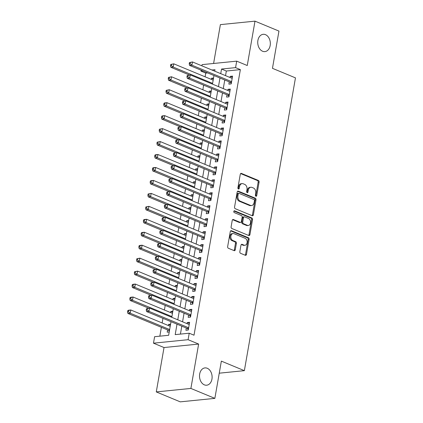 <?xml version="1.0" encoding="UTF-8"?>
<svg xmlns="http://www.w3.org/2000/svg" width="423" height="423" viewBox="0 0 423 423"><rect width="100%" height="100%" fill="white"/><g stroke="black" fill="none" stroke-linecap="round" stroke-linejoin="round"><path stroke-width="0.63" d="M255.92 196.235A0.936 0.672 84.3 0 0 256.169 196.272A0.936 0.672 84.3 0 0 256.735 195.616L259.093 182.107A1.332 0.962 84.3 0 0 258.374 180.447L241.438 173.425A1.332 0.962 84.3 0 0 241.084 173.372A1.332 0.962 84.3 0 0 240.275 174.308L237.916 187.817A0.936 0.672 84.3 0 0 238.419 188.981A0.936 0.672 84.3 0 0 238.667 189.018A0.936 0.672 84.3 0 0 239.233 188.362L239.54 186.617A4.267 3.077 84.3 0 1 242.125 183.619A4.267 3.077 84.3 0 1 243.262 183.794L244.668 184.38A4.267 3.077 84.3 0 1 246.974 189.694L246.667 191.445A0.936 0.672 84.3 0 0 247.169 192.608A0.936 0.672 84.3 0 0 247.418 192.645A0.936 0.672 84.3 0 0 247.984 191.989L248.29 190.244A4.267 3.077 84.3 0 1 250.871 187.246A4.267 3.077 84.3 0 1 252.013 187.421L253.419 188.008A4.267 3.077 84.3 0 1 255.725 193.322L255.418 195.072A0.936 0.672 84.3 0 0 255.92 196.235M255.677 196.055A0.936 0.672 84.3 0 0 255.799 195.712L258.157 182.202A1.332 0.962 84.3 0 0 257.438 180.542L240.639 173.578M238.175 188.801A0.936 0.672 84.3 0 0 238.297 188.457L238.604 186.712L239.54 186.617M246.926 192.428A0.936 0.672 84.3 0 0 247.048 192.084L247.355 190.334L248.29 190.244M207.259 368.269A8.693 6.276 84.3 0 0 204.944 367.91A8.693 6.276 84.3 0 0 199.519 375.587A8.693 6.276 84.3 0 0 204.367 384.856A8.693 6.276 84.3 0 0 206.683 385.21A8.693 6.276 84.3 0 0 212.108 377.538A8.693 6.276 84.3 0 0 207.259 368.269M265.485 34.665A8.693 6.276 84.3 0 0 263.164 34.311A8.693 6.276 84.3 0 0 257.739 41.983A8.693 6.276 84.3 0 0 262.588 51.252A8.693 6.276 84.3 0 0 264.904 51.611A8.693 6.276 84.3 0 0 270.334 43.934A8.693 6.276 84.3 0 0 265.485 34.665M239.841 251.653A1.332 0.962 84.3 0 0 240.56 253.314L245.314 255.281A1.332 0.962 84.3 0 0 245.668 255.339A1.332 0.962 84.3 0 0 246.477 254.403L249.094 239.397A1.332 0.962 84.3 0 0 248.375 237.731L231.439 230.715A1.332 0.962 84.3 0 0 231.085 230.657A1.332 0.962 84.3 0 0 230.276 231.598L227.659 246.598A1.332 0.962 84.3 0 0 228.378 248.264L234.115 250.643A1.332 0.962 84.3 0 0 234.469 250.696A1.332 0.962 84.3 0 0 235.278 249.76L236.399 243.336A1.332 0.962 84.3 0 0 235.68 241.676L232.835 240.497A3.569 2.575 84.3 0 1 230.842 236.695A3.569 2.575 84.3 0 1 233.073 233.544A3.569 2.575 84.3 0 1 234.019 233.692L245.171 238.313A3.569 2.575 84.3 0 1 247.159 242.115A3.569 2.575 84.3 0 1 244.933 245.266A3.569 2.575 84.3 0 1 243.981 245.118L242.125 244.346A1.332 0.962 84.3 0 0 241.771 244.293A1.332 0.962 84.3 0 0 240.962 245.229L239.841 251.653M214.858 398.371L180.246 401.85L156.277 391.915L190.889 388.436L214.858 398.371L221.356 361.126L244.362 370.659L295.466 77.869L272.46 68.33L278.958 31.085L254.995 21.15L247.249 65.523L236.706 61.15L235.574 67.627L240.364 69.615L194.014 335.201L189.224 333.218L188.092 339.695L153.48 343.175L154.607 336.697L168.64 335.286L171.014 321.686M190.889 388.436L198.636 344.063L188.092 339.695M252.214 215.735A1.332 0.962 84.3 0 0 252.568 215.788A1.332 0.962 84.3 0 0 253.377 214.852L255.994 199.846A1.332 0.962 84.3 0 0 255.275 198.186L238.339 191.164A1.332 0.962 84.3 0 0 237.985 191.111A1.332 0.962 84.3 0 0 237.176 192.047L234.559 207.053A1.332 0.962 84.3 0 0 235.278 208.713L252.214 215.735M252.547 219.622L249.924 234.628A1.332 0.962 84.3 0 1 249.121 235.563A1.332 0.962 84.3 0 1 248.761 235.511L231.825 228.489A1.332 0.962 84.3 0 1 231.106 226.828L232.227 220.404A1.332 0.962 84.3 0 1 233.036 219.468A1.332 0.962 84.3 0 1 233.39 219.521L240.259 222.371A1.332 0.962 84.3 0 0 240.613 222.424A1.332 0.962 84.3 0 0 241.422 221.488L242.168 217.226A1.332 0.962 84.3 0 0 241.448 215.566L234.294 212.605A0.936 0.672 84.3 0 1 233.776 211.606A0.936 0.672 84.3 0 1 234.358 210.786A0.936 0.672 84.3 0 1 234.606 210.823L251.828 217.961A1.332 0.962 84.3 0 1 252.547 219.622L251.611 219.717L248.994 234.723L249.924 234.628M254.995 21.15L220.383 24.629L213.599 63.476M168.359 325.541L168.56 324.399L170.406 325.165M167.598 329.903L167.201 332.171L169.221 331.965M170.617 312.586L170.818 311.444L172.669 312.206M172.88 299.632L173.081 298.485L174.932 299.251M175.143 286.672L175.339 285.53L177.189 286.297M177.401 273.718L177.602 272.576L179.452 273.343M179.664 260.764L179.865 259.622L181.71 260.388M181.927 247.809L182.123 246.662L183.973 247.429M184.185 234.855L184.386 233.708L186.236 234.474M186.448 221.895L186.649 220.753L188.494 221.52M188.711 208.941L188.907 207.799L190.757 208.565M190.969 195.986L191.17 194.844L193.02 195.611M193.232 183.032L193.433 181.885L195.278 182.651M195.489 170.078L195.69 168.93L197.541 169.697M197.753 157.118L197.953 155.976L199.804 156.743M200.016 144.164L200.211 143.022L202.062 143.788M202.273 131.209L202.474 130.067L204.325 130.834M204.536 118.255L204.737 117.108L206.583 117.874M206.799 105.301L206.995 104.153L208.846 104.92M209.057 92.341L209.258 91.199L211.109 91.965M229.266 81.866L228.869 84.135L231.212 83.902L232.565 76.129L230.228 76.362L230.027 77.509M227.008 94.826L226.612 97.089L228.949 96.856L230.308 89.084L227.965 89.316L227.77 90.464M224.745 107.78L224.349 110.049L226.686 109.811L228.045 102.038L225.708 102.276L225.507 103.418M222.482 120.735L222.091 123.003L224.428 122.765L225.782 114.993L223.444 115.23L223.244 116.373M220.224 133.689L219.828 135.957L222.165 135.725L223.524 127.952L221.181 128.185L220.986 129.327M217.961 146.649L217.565 148.912L219.907 148.679L221.261 140.907L218.924 141.139L218.723 142.287M215.698 159.603L215.307 161.872L217.644 161.634L219.003 153.861L216.661 154.094L216.46 155.241M213.441 172.558L213.044 174.826L215.381 174.588L216.74 166.815L214.403 167.053L214.202 168.195M211.177 185.512L210.781 187.78L213.123 187.542L214.477 179.77L212.14 180.008L211.939 181.15M208.92 198.466L208.523 200.735L210.86 200.502L212.219 192.729L209.877 192.962L209.681 194.104M206.657 211.426L206.26 213.689L208.597 213.456L209.956 205.684L207.619 205.916L207.418 207.064M204.394 224.38L203.997 226.649L206.339 226.411L207.693 218.638L205.356 218.871L205.155 220.018M202.136 237.335L201.739 239.603L204.076 239.365L205.435 231.593L203.093 231.83L202.897 232.973M199.873 250.289L199.476 252.557L201.819 252.325L203.172 244.547L200.835 244.785L200.634 245.927M197.61 263.243L197.218 265.512L199.556 265.279L200.909 257.507L198.572 257.739L198.371 258.881M195.352 276.203L194.955 278.466L197.292 278.234L198.651 270.461L196.314 270.694L196.113 271.841M193.089 289.158L192.692 291.426L195.035 291.188L196.388 283.415L194.051 283.648L193.85 284.795M190.831 302.112L190.435 304.38L192.772 304.142L194.131 296.37L191.788 296.608L191.593 297.75M188.568 315.066L188.172 317.335L190.509 317.102L191.868 309.324L189.53 309.562L189.33 310.704M240.364 69.615L226.337 71.027L225.528 75.643M224.766 80.005L223.27 88.597M222.509 92.96L221.007 101.552M220.246 105.914L218.744 114.506M217.982 118.868L216.486 127.466M215.725 131.828L214.223 140.42M213.462 144.782L211.96 153.375M211.199 157.737L209.702 166.329M208.941 170.691L207.439 179.283M206.678 183.645L205.181 192.243M204.42 196.605L202.918 205.197M202.157 209.559L200.655 218.152M199.894 222.514L198.398 231.106M197.636 235.468L196.135 244.06M195.373 248.423L193.871 257.02M193.11 261.382L191.614 269.974M190.852 274.337L189.351 282.929M188.589 287.291L187.093 295.883M186.332 300.245L184.83 308.838M184.068 313.2L182.567 321.797M181.805 326.159L180.42 334.101M186.305 328.021L185.909 330.289L188.251 330.056L189.604 322.284L187.267 322.516L187.066 323.658M207.64 72.904L205.752 73.094L205.107 76.812M203.653 85.145L202.844 89.766M201.39 98.099L200.581 102.72M199.127 111.053L198.324 115.68M196.869 124.008L196.061 128.634M194.606 136.967L193.797 141.589M192.343 149.922L191.54 154.543M190.086 162.876L189.277 167.503M187.823 175.831L187.019 180.457M185.565 188.79L184.756 193.411M183.302 201.745L182.493 206.366M181.039 214.699L180.235 219.32M178.781 227.653L177.972 232.28M176.518 240.608L175.709 245.234M174.255 253.567L173.451 258.189M171.997 266.522L171.188 271.143M169.734 279.476L168.93 284.097M167.476 292.43L166.667 297.057M165.213 305.385L164.404 310.011M162.95 318.345L162.146 322.966M161.385 327.328L159.841 336.169M213.536 78.038L211.521 78.244L211.32 79.387M209.258 91.199L211.278 90.998M206.995 104.153L209.015 103.952M204.737 117.108L206.752 116.907M202.474 130.067L204.494 129.861M200.211 143.022L202.231 142.815M197.953 155.976L199.973 155.775M195.69 168.93L197.71 168.729M193.433 181.885L195.447 181.684M191.17 194.844L193.189 194.638M188.907 207.799L190.926 207.598M186.649 220.753L188.663 220.552M184.386 233.708L186.406 233.507M182.123 246.662L184.142 246.461M179.865 259.622L181.879 259.415M177.602 272.576L179.622 272.375M175.339 285.53L177.359 285.329M173.081 298.485L175.101 298.284M170.818 311.444L172.838 311.238M168.56 324.399L170.575 324.192M219.251 373.186L244.362 370.659M198.636 344.063L164.024 347.542L156.277 391.915M164.024 347.542L153.48 343.175M205.752 73.094L200.962 71.106L201.121 70.202M201.882 65.84L202.094 64.629L236.706 61.15M177.015 324.171L175.191 334.625L189.224 333.218M235.574 67.627L221.541 69.039L220.737 73.655M219.976 78.017L218.474 86.609M217.713 90.971L216.216 99.564M215.455 103.926L213.953 112.523M213.192 116.885L211.69 125.478M210.929 129.84L209.433 138.432M208.671 142.794L207.17 151.386M206.408 155.749L204.906 164.341M204.145 168.703L202.649 177.3M201.887 181.663L200.386 190.255M199.624 194.617L198.123 203.209M197.361 207.571L195.865 216.164M195.103 220.526L193.602 229.123M192.84 233.48L191.344 242.078M190.583 246.44L189.081 255.032M188.32 259.394L186.818 267.986M186.057 272.349L184.56 280.941M183.799 285.303L182.297 293.9M181.536 298.263L180.034 306.855M179.273 311.217L177.776 319.809M214.736 71.17L214.995 69.7L211.934 70.007M202.85 70.921L200.962 71.106M171.775 317.324L173.277 308.727M174.038 304.364L175.534 295.772M176.296 291.41L177.797 282.818M178.559 278.456L180.061 269.863M180.822 265.501L182.318 256.909M183.08 252.547L184.581 243.949M185.343 239.587L186.844 230.995M187.606 226.633L189.102 218.041M189.864 213.678L191.365 205.086M192.127 200.724L193.623 192.132M194.384 187.77L195.886 179.172M196.647 174.81L198.149 166.218M198.91 161.856L200.407 153.263M201.168 148.901L202.67 140.309M203.431 135.947L204.933 127.355M205.694 122.993L207.191 114.395M207.952 110.033L209.454 101.441M210.215 97.079L211.717 88.486M212.473 84.124L213.975 75.532M226.337 71.027L221.541 69.039M211.521 78.244L213.366 79.011M230.228 76.362L232.37 77.25M227.965 89.316L230.112 90.205M225.708 102.276L227.849 103.164M223.444 115.23L225.586 116.119M221.181 128.185L223.328 129.073M218.924 141.139L221.065 142.028M216.661 154.094L218.802 154.982M214.403 167.053L216.544 167.942M212.14 180.008L214.281 180.896M209.877 192.962L212.023 193.85M207.619 205.916L209.76 206.805M205.356 218.871L207.497 219.759M203.093 231.83L205.24 232.719M200.835 244.785L202.977 245.673M198.572 257.739L200.714 258.627M196.314 270.694L198.456 271.582M194.051 283.648L196.193 284.536M191.788 296.608L193.935 297.496M189.53 309.562L191.672 310.45M187.267 322.516L189.409 323.405M250.871 187.246L249.94 187.341A4.267 3.077 84.3 0 0 247.355 190.334M242.125 183.619L241.189 183.714A4.267 3.077 84.3 0 0 238.604 186.712M252.076 215.677A1.332 0.962 84.3 0 0 252.441 214.947L255.064 199.942A1.332 0.962 84.3 0 0 254.345 198.281L237.546 191.318M254.435 200.698A0.936 0.672 84.3 0 0 253.932 199.534L239.064 193.374A0.936 0.672 84.3 0 0 238.815 193.337A0.936 0.672 84.3 0 0 238.249 193.993L237.927 195.833A4.267 3.077 84.3 0 0 240.232 201.152L250.39 205.367A4.267 3.077 84.3 0 0 251.532 205.541A4.267 3.077 84.3 0 0 254.112 202.543L254.435 200.698M238.815 193.337L237.879 193.427A0.936 0.672 84.3 0 0 237.314 194.083L238.249 193.993M251.532 205.541L250.596 205.636A4.267 3.077 84.3 0 1 249.459 205.456L239.296 201.248A4.267 3.077 84.3 0 1 236.996 195.928L237.314 194.083M248.624 235.452A1.332 0.962 84.3 0 0 248.994 234.723M232.597 219.674L239.323 222.466A1.332 0.962 84.3 0 0 239.682 222.519L240.613 222.424M233.956 211.035L250.892 218.051L251.828 217.961M247.386 225.327A3.569 2.575 84.3 0 0 248.338 225.47A3.569 2.575 84.3 0 0 250.564 222.324A3.569 2.575 84.3 0 0 248.576 218.522L244.647 216.893A1.332 0.962 84.3 0 0 244.293 216.835A1.332 0.962 84.3 0 0 243.484 217.776L242.739 222.033A1.332 0.962 84.3 0 0 243.458 223.698L247.386 225.327L246.45 225.417A3.569 2.575 84.3 0 0 247.402 225.565L248.338 225.47M244.293 216.835L243.357 216.93A1.332 0.962 84.3 0 0 242.548 217.866L243.484 217.776M246.45 225.417L242.522 223.788A1.332 0.962 84.3 0 1 241.803 222.128L242.548 217.866M251.611 219.717A1.332 0.962 84.3 0 0 250.892 218.051M244.933 245.266L243.997 245.361A3.569 2.575 84.3 0 1 243.051 245.213L241.327 244.499M233.073 233.544L232.137 233.639A3.569 2.575 84.3 0 0 229.911 236.79A3.569 2.575 84.3 0 0 231.899 240.592L232.835 240.497M233.977 250.585A1.332 0.962 84.3 0 0 234.342 249.856L235.463 243.431A1.332 0.962 84.3 0 0 234.744 241.771L231.899 240.592M245.171 255.228A1.332 0.962 84.3 0 0 245.541 254.493L248.158 239.492A1.332 0.962 84.3 0 0 247.439 237.826L230.641 230.863M213.171 80.153L173.774 63.825L173.208 67.067L170.871 67.299L189.409 74.982M171.431 65.644L171.659 64.349L170.723 64.444L170.495 65.739L171.431 65.644L173.208 67.067L212.605 83.394M170.723 64.444L173.774 63.825L171.659 64.349M170.871 67.299L170.495 65.739M189.43 62.567L189.208 63.862L190.144 63.767L190.366 62.472L189.43 62.567L192.486 61.943L232.169 78.392M190.366 62.472L192.486 61.943L191.92 65.184L189.583 65.417L230.033 82.189A1.359 0.978 84.3 0 1 230.376 82.427L231.296 83.405M231.608 81.634L191.92 65.184L190.144 63.767M189.208 63.862L189.583 65.417M210.908 93.108L171.516 76.78L170.95 80.021L168.608 80.254L187.146 87.936M169.168 78.604L169.396 77.309L168.46 77.398L168.238 78.694L169.168 78.604L170.95 80.021L210.342 96.349M168.46 77.398L171.516 76.78L169.396 77.309M168.608 80.254L168.238 78.694M208.645 106.067L169.253 89.734L168.687 92.975L166.35 93.208L184.883 100.896M166.911 91.558L167.138 90.263L166.202 90.358L165.975 91.654L166.911 91.558L168.687 92.975L208.079 109.303M166.202 90.358L169.253 89.734L167.138 90.263M166.35 93.208L165.975 91.654M206.387 119.022L166.99 102.694L166.429 105.93L164.087 106.168L182.625 113.85M164.647 104.513L164.875 103.217L163.939 103.312L163.712 104.608L164.647 104.513L166.429 105.93L205.821 122.258M163.939 103.312L164.653 102.926L166.99 102.694L164.875 103.217M164.087 106.168L163.712 104.608M204.124 131.976L164.732 115.648L164.166 118.884L161.829 119.122L180.362 126.805M162.39 117.467L162.612 116.172L161.676 116.267L161.454 117.562L162.39 117.467L164.166 118.884L203.558 135.217M161.676 116.267L162.395 115.881L164.732 115.648L162.612 116.172M161.829 119.122L161.454 117.562M187.172 75.521L186.945 76.817L187.881 76.722L188.108 75.426L187.172 75.521L190.223 74.903L229.911 91.352M188.108 75.426L190.223 74.903L189.657 78.139L187.32 78.377L227.775 95.143A1.359 0.978 84.3 0 1 228.113 95.387L229.033 96.359M229.345 94.588L189.657 78.139L187.881 76.722M186.945 76.817L187.32 78.377M184.909 88.476L184.682 89.771L185.618 89.676L185.845 88.381L184.909 88.476L187.96 87.857L227.648 104.307M185.845 88.381L187.96 87.857L187.4 91.093L185.057 91.331L225.512 108.098A1.359 0.978 84.3 0 1 225.856 108.341L226.776 109.314M227.082 107.542L187.4 91.093L185.618 89.676M184.682 89.771L185.057 91.331M182.646 101.43L182.424 102.726L183.36 102.63L183.582 101.335L182.646 101.43L185.702 100.811L225.39 117.261M183.582 101.335L185.702 100.811L185.137 104.053L182.799 104.285L223.249 121.052A1.359 0.978 84.3 0 1 223.593 121.295L224.513 122.268M224.825 120.502L185.137 104.053L183.36 102.63M182.424 102.726L182.799 104.285M180.388 114.384L180.161 115.68L181.097 115.59L181.324 114.295L180.388 114.384L183.439 113.766L223.127 130.215M181.324 114.295L183.439 113.766L182.873 117.007L180.536 117.24L220.991 134.006A1.359 0.978 84.3 0 1 221.329 134.25L222.255 135.228M222.561 133.457L182.873 117.007L181.097 115.59M180.161 115.68L180.536 117.24M201.861 144.93L162.469 128.603L161.903 131.844L159.566 132.076L178.104 139.759M160.127 130.427L160.354 129.126L159.418 129.221L159.191 130.517L160.127 130.427L161.903 131.844L201.295 148.172M159.418 129.221L162.469 128.603L160.354 129.126M159.566 132.076L159.191 130.517M178.125 127.344L177.898 128.64L178.834 128.544L179.061 127.249L178.125 127.344L181.181 126.72L220.864 143.175M179.061 127.249L181.181 126.72L180.616 129.961L178.273 130.194L218.728 146.966A1.359 0.978 84.3 0 1 219.072 147.204L219.992 148.182M220.298 146.411L180.616 129.961L178.834 128.544M177.898 128.64L178.273 130.194M199.603 157.885L160.211 141.557L159.645 144.798L157.303 145.031L175.841 152.714M157.864 143.381L158.091 142.086L157.155 142.176L156.928 143.471L157.864 143.381L159.645 144.798L199.037 161.126M157.155 142.176L160.211 141.557L158.091 142.086M157.303 145.031L156.928 143.471M175.868 140.299L175.64 141.594L176.576 141.499L176.803 140.203L175.868 140.299L178.918 139.68L218.606 156.129M176.803 140.203L178.918 139.68L178.353 142.916L176.016 143.154L216.47 159.92A1.359 0.978 84.3 0 1 216.809 160.164L217.729 161.137M218.041 159.365L178.353 142.916L176.576 141.499M175.64 141.594L176.016 143.154M197.34 170.844L157.948 154.511L157.382 157.753L155.045 157.985L173.578 165.673M155.606 156.336L155.828 155.04L154.897 155.135L154.67 156.431L155.606 156.336L157.382 157.753L196.774 174.08M154.897 155.135L155.611 154.749L157.948 154.511L155.828 155.04M155.045 157.985L154.67 156.431M173.604 153.253L173.377 154.548L174.313 154.453L174.54 153.158L173.604 153.253L176.655 152.634L216.343 169.084M174.54 153.158L176.655 152.634L176.09 155.87L173.753 156.108L214.207 172.875A1.359 0.978 84.3 0 1 214.546 173.118L215.471 174.091M215.778 172.32L176.09 155.87L174.313 154.453M173.377 154.548L173.753 156.108M195.077 183.799L155.685 167.471L155.119 170.707L152.782 170.945L171.32 178.628M153.343 169.29L153.57 167.994L152.634 168.09L152.407 169.385L153.343 169.29L155.119 170.707L194.517 187.035M152.634 168.09L153.348 167.704L155.685 167.471L153.57 167.994M152.782 170.945L152.407 169.385M171.341 166.207L171.119 167.503L172.055 167.408L172.277 166.112L171.341 166.207L174.398 165.589L214.08 182.038M172.277 166.112L174.398 165.589L173.832 168.83L171.495 169.063L211.944 185.829A1.359 0.978 84.3 0 1 212.288 186.072L213.208 187.051M213.52 185.279L173.832 168.83L172.055 167.408M171.119 167.503L171.495 169.063M192.819 196.753L153.427 180.425L152.862 183.661L150.519 183.899L169.057 191.582M151.08 182.244L151.307 180.949L150.371 181.044L150.149 182.339L151.08 182.244L152.862 183.661L192.254 199.994M150.371 181.044L151.085 180.658L153.427 180.425L151.307 180.949M150.519 183.899L150.149 182.339M169.084 179.162L168.856 180.457L169.792 180.367L170.02 179.072L169.084 179.162L172.135 178.543L211.823 194.992M170.02 179.072L172.135 178.543L171.569 181.784L169.232 182.017L209.686 198.784A1.359 0.978 84.3 0 1 210.025 199.027L210.945 200.005M211.257 198.234L171.569 181.784L169.792 180.367M168.856 180.457L169.232 182.017M190.556 209.708L151.164 193.38L150.599 196.621L148.262 196.854L166.794 204.536M148.822 195.204L149.049 193.908L148.113 193.998L147.886 195.294L148.822 195.204L150.599 196.621L189.99 212.949M148.113 193.998L151.164 193.38L149.049 193.908M148.262 196.854L147.886 195.294M166.821 192.121L166.593 193.417L167.529 193.322L167.757 192.026L166.821 192.121L169.872 191.497L209.559 207.952M167.757 192.026L169.872 191.497L169.311 194.739L166.969 194.971L207.423 211.743A1.359 0.978 84.3 0 1 207.767 211.981L208.687 212.959M208.994 211.188L169.311 194.739L167.529 193.322M166.593 193.417L166.969 194.971M188.298 222.662L148.901 206.334L148.341 209.575L145.998 209.808L164.536 217.491M146.559 208.158L146.786 206.863L145.85 206.958L145.623 208.253L146.559 208.158L148.341 209.575L187.733 225.903M145.85 206.958L148.901 206.334L146.786 206.863M145.998 209.808L145.623 208.253M164.558 205.076L164.336 206.371L165.271 206.276L165.493 204.981L164.558 205.076L167.614 204.457L207.302 220.906M165.493 204.981L167.614 204.457L167.048 207.693L164.711 207.931L205.16 224.698A1.359 0.978 84.3 0 1 205.504 224.941L206.424 225.914M206.736 224.142L167.048 207.693L165.271 206.276M164.336 206.371L164.711 207.931M186.035 235.622L146.644 219.294L146.078 222.53L143.741 222.768L162.273 230.45M144.301 221.113L144.523 219.817L143.587 219.912L143.365 221.208L144.301 221.113L146.078 222.53L185.47 238.858M143.587 219.912L144.301 219.526L146.644 219.294L144.523 219.817M143.741 222.768L143.365 221.208M162.3 218.03L162.072 219.326L163.008 219.23L163.236 217.935L162.3 218.03L165.351 217.411L205.039 233.861M163.236 217.935L165.351 217.411L164.785 220.647L162.448 220.885L202.903 237.652A1.359 0.978 84.3 0 1 203.241 237.895L204.166 238.868M204.473 237.102L164.785 220.647L163.008 219.23M162.072 219.326L162.448 220.885M183.772 248.576L144.38 232.248L143.815 235.484L141.478 235.722L160.016 243.405M142.038 234.067L142.265 232.772L141.33 232.867L141.102 234.162L142.038 234.067L143.815 235.484L183.207 251.812M141.33 232.867L142.043 232.481L144.38 232.248L142.265 232.772M141.478 235.722L141.102 234.162M160.037 230.984L159.809 232.28L160.745 232.185L160.973 230.889L160.037 230.984L163.093 230.366L202.776 246.815M160.973 230.889L163.093 230.366L162.527 233.607L160.185 233.84L200.639 250.606A1.359 0.978 84.3 0 1 200.983 250.85L201.903 251.828M202.21 250.056L162.527 233.607L160.745 232.185M159.809 232.28L160.185 233.84M181.515 261.53L142.123 245.203L141.557 248.438L139.215 248.676L157.753 256.359M139.775 247.021L140.002 245.726L139.067 245.821L138.839 247.117L139.775 247.021L141.557 248.438L180.949 264.772M139.067 245.821L139.78 245.435L142.123 245.203L140.002 245.726M139.215 248.676L138.839 247.117M157.779 243.939L157.552 245.234L158.488 245.144L158.71 243.849L157.779 243.939L160.83 243.32L200.518 259.77M158.71 243.849L160.83 243.32L160.264 246.561L157.927 246.794L198.376 263.561A1.359 0.978 84.3 0 1 198.72 263.804L199.64 264.782M199.952 263.011L160.264 246.561L158.488 245.144M157.552 245.234L157.927 246.794M179.252 274.485L139.86 258.157L139.294 261.398L136.957 261.631L155.49 269.314M137.517 259.981L137.739 258.686L136.809 258.776L136.581 260.071L137.517 259.981L139.294 261.398L178.686 277.726M136.809 258.776L139.86 258.157L137.739 258.686M136.957 261.631L136.581 260.071M155.516 256.898L155.289 258.194L156.224 258.099L156.452 256.803L155.516 256.898L158.567 256.275L198.255 272.729M156.452 256.803L158.567 256.275L158.001 259.516L155.664 259.748L196.119 276.52A1.359 0.978 84.3 0 1 196.457 276.758L197.382 277.737M197.689 275.965L158.001 259.516L156.224 258.099M155.289 258.194L155.664 259.748M176.988 287.439L137.597 271.111L137.031 274.353L134.694 274.585L153.232 282.268M135.254 272.935L135.482 271.64L134.546 271.735L134.318 273.031L135.254 272.935L137.031 274.353L176.428 290.68M134.546 271.735L137.597 271.111L135.482 271.64M134.694 274.585L134.318 273.031M153.253 269.853L153.031 271.148L153.961 271.053L154.189 269.758L153.253 269.853L156.309 269.234L195.992 285.684M154.189 269.758L156.309 269.234L155.743 272.47L153.401 272.708L193.856 289.475A1.359 0.978 84.3 0 1 194.199 289.718L195.119 290.691M195.426 288.92L155.743 272.47L153.961 271.053M153.031 271.148L153.401 272.708M174.731 300.399L135.339 284.071L134.773 287.307L132.431 287.545L150.969 295.228M132.991 285.89L133.219 284.594L132.283 284.69L132.055 285.985L132.991 285.89L134.773 287.307L174.165 303.635M132.283 284.69L132.996 284.304L135.339 284.071L133.219 284.594M132.431 287.545L132.055 285.985M150.995 282.807L150.768 284.103L151.704 284.007L151.931 282.712L150.995 282.807L154.046 282.189L193.734 298.638M151.931 282.712L154.046 282.189L153.48 285.425L151.143 285.662L191.598 302.429A1.359 0.978 84.3 0 1 191.936 302.672L192.856 303.645M193.168 301.879L153.48 285.425L151.704 284.007M150.768 284.103L151.143 285.662M172.468 313.353L133.076 297.025L132.51 300.261L130.173 300.499L148.706 308.182M130.733 298.844L130.961 297.549L130.025 297.644L129.798 298.939L130.733 298.844L132.51 300.261L171.902 316.589M130.025 297.644L130.739 297.258L133.076 297.025L130.961 297.549M130.173 300.499L129.798 298.939M148.732 295.762L148.505 297.057L149.441 296.967L149.668 295.672L148.732 295.762L151.783 295.143L191.471 311.592M149.668 295.672L151.783 295.143L151.223 298.384L148.88 298.617L189.335 315.384A1.359 0.978 84.3 0 1 189.678 315.627L190.599 316.605M190.905 314.834L151.223 298.384L149.441 296.967M148.505 297.057L148.88 298.617M170.21 326.307L130.813 309.98L130.247 313.221L127.91 313.454L168.365 330.22A1.359 0.978 -95.7 0 1 168.703 330.463L169.359 331.156M128.47 311.799L128.698 310.503L127.762 310.598L127.535 311.894L128.47 311.799L130.247 313.221L169.644 329.549M127.762 310.598L128.476 310.212L130.813 309.98L128.698 310.503M127.91 313.454L127.535 311.894M146.469 308.716L146.247 310.017L147.183 309.922L147.405 308.626L146.469 308.716L149.525 308.097L189.208 324.547M147.405 308.626L149.525 308.097L148.959 311.339L146.622 311.571L187.072 328.343A1.359 0.978 84.3 0 1 187.415 328.581L188.335 329.559M188.647 327.788L148.959 311.339L147.183 309.922M146.247 310.017L146.622 311.571M255.799 195.712L256.735 195.616M238.297 188.457L239.233 188.362M247.048 192.084L247.984 191.989M240.745 173.493L241.438 173.425M257.438 180.542L258.374 180.447M258.157 182.202L259.093 182.107M237.647 191.233L238.339 191.164M254.345 198.281L255.275 198.186M255.064 199.942L255.994 199.846M252.441 214.947L253.377 214.852M236.996 195.928L237.927 195.833M239.296 201.248L240.232 201.152M249.459 205.456L250.39 205.367M232.698 219.59L233.39 219.521M239.323 222.466L240.259 222.371M234.12 210.871L234.606 210.823M241.803 222.128L242.739 222.033M242.522 223.788L243.458 223.698M241.433 244.42L242.125 244.346M243.051 245.213L243.981 245.118M234.744 241.771L235.68 241.676M235.463 243.431L236.399 243.336M234.342 249.856L235.278 249.76M230.746 230.784L231.439 230.715M247.439 237.826L248.375 237.731M248.158 239.492L249.094 239.397M245.541 254.493L246.477 254.403M212.14 83.987L212.505 83.95M231.487 82.316L230.376 82.427M231.534 82.036L230.033 82.189M209.882 96.941L210.247 96.904M207.619 109.895L207.984 109.858M205.356 122.85L205.721 122.813M203.098 135.809L203.463 135.772M229.224 95.27L228.113 95.387M229.277 94.99L227.775 95.143M226.966 108.23L225.856 108.341M227.014 107.944L225.512 108.098M224.703 121.184L223.593 121.295M224.75 120.904L223.249 121.052M222.44 134.139L221.329 134.25M222.493 133.858L220.991 134.006M200.835 148.764L201.2 148.727M220.182 147.093L219.072 147.204M220.23 146.813L218.728 146.966M198.577 161.718L198.937 161.681M217.919 160.047L216.809 160.164M217.972 159.767L216.47 159.92M196.314 174.673L196.679 174.636M215.661 173.007L214.546 173.118M215.709 172.727L214.207 172.875M194.051 187.627L194.416 187.59M213.398 185.961L212.288 186.072M213.446 185.681L211.944 185.829M191.793 200.587L192.158 200.55M211.135 198.916L210.025 199.027M211.188 198.636L209.686 198.784M189.53 213.541L189.895 213.504M208.877 211.87L207.767 211.981M208.925 211.59L207.423 211.743M187.267 226.495L187.632 226.458M206.614 224.83L205.504 224.941M206.662 224.544L205.16 224.698M185.01 239.45L185.374 239.413M204.351 237.784L203.241 237.895M204.404 237.504L202.903 237.652M182.747 252.404L183.111 252.367M202.094 250.739L200.983 250.85M202.141 250.458L200.639 250.606M180.484 265.364L180.848 265.327M199.83 263.693L198.72 263.804M199.878 263.413L198.376 263.561M178.226 278.318L178.591 278.281M197.573 276.647L196.457 276.758M197.62 276.367L196.119 276.52M175.963 291.273L176.328 291.236M195.31 289.607L194.199 289.718M195.357 289.321L193.856 289.475M173.705 304.227L174.07 304.19M193.047 302.561L191.936 302.672M193.1 302.281L191.598 302.429M171.442 317.181L171.807 317.15M190.789 315.516L189.678 315.627M190.836 315.235L189.335 315.384M168.365 330.22L169.544 330.104M168.703 330.463L169.496 330.384M188.526 328.47L187.415 328.581M188.573 328.19L187.072 328.343"/></g></svg>

